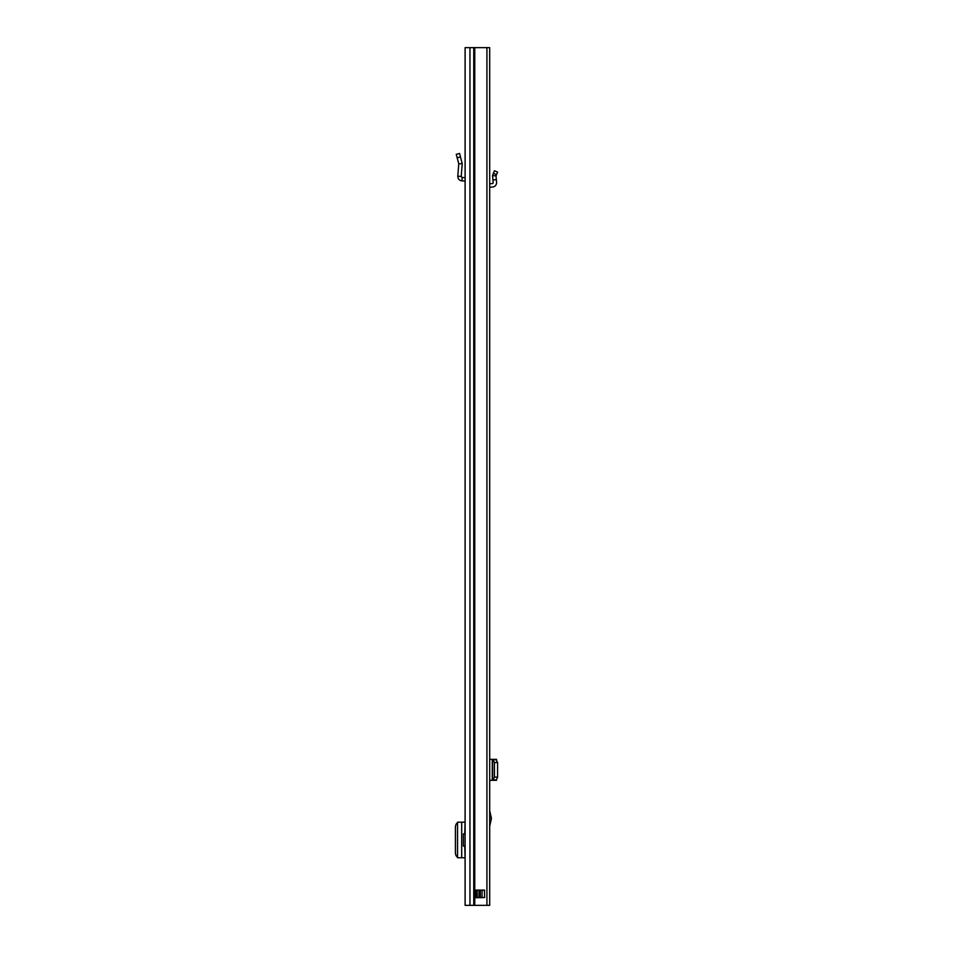 <?xml version="1.0" encoding="UTF-8"?>
<svg xmlns="http://www.w3.org/2000/svg" width="953" height="953" viewBox="0 0 953 953"><rect width="100%" height="100%" fill="white"/><g stroke="black" fill="none" stroke-linecap="round" stroke-linejoin="round"><path stroke-width="1.43" d="M461.204 176.46L457.785 176.186L458.774 163.821L462.229 163.666L458.774 163.821L456.237 154.326L459.549 153.433L462.229 163.666L461.204 176.46L462.11 177.484L465.1 177.639M457.785 176.186C457.869 178.89 459.251 180.474 461.931 180.903L465.1 181.07M474.761 47.65L465.1 47.65L465.1 905.35L486.923 905.35L486.923 47.65L474.761 47.65L474.761 905.35M465.1 156.221L465.1 152.551M475.178 890.102L484.458 890.102L484.66 897.535L474.904 897.535L475.178 890.102M482.063 890.102L482.063 897.726M474.904 890.293L476.155 890.293L476.155 897.535L477.298 897.726L477.108 890.293L479.014 890.102M477.108 890.293L476.155 890.102M465.1 846.073L463.396 846.073L463.396 833.875L465.1 833.875M465.1 857.795L464.73 846.073M464.73 833.875L465.1 822.153M464.73 822.153L457.547 822.213L457.547 857.736L464.73 857.795M457.631 822.88C456.273 823.285 455.534 824.845 455.403 827.561L455.403 852.506C455.558 855.175 456.296 856.687 457.631 857.069M496.537 174.625L497.597 172.1L494.44 170.778L493.38 173.291L492.546 175.566L496.013 175.876L496.537 174.625L493.38 173.291M486.923 47.65L489.687 47.65L489.687 905.35L486.923 905.35M489.687 810.503L491.403 818.436L489.687 826.37M489.687 780.316L492.927 780.316L494.44 777.112L494.44 762.555L492.927 759.35L489.687 759.35M496.584 759.35L492.927 759.35M496.013 759.541L492.546 759.577L496.346 759.35M496.584 780.316L496.013 780.03L497.585 777.529L497.597 762.555L496.013 759.636M496.013 780.03L492.618 780.066L492.618 759.601M496.013 780.126L492.618 780.066M496.346 780.316L492.927 780.316M489.687 183.738L492.26 183.607A0.953 0.953 0 0 0 493.154 182.571L492.546 175.566L496.013 175.876L496.346 179.629L492.927 179.926M489.687 187.169L492.439 187.026A4.384 4.384 0 0 0 496.573 182.273L496.346 179.629M486.923 75.668L486.923 80.624M486.923 92.06L486.923 880.953M457.178 157.829L460.49 156.947M461.931 180.903L462.11 177.484M473.748 47.65L473.748 905.35M469.96 47.65L469.96 905.35M476.155 897.726L474.904 897.535M480.348 890.102L484.66 890.293M484.66 897.535L479.014 897.535L479.014 890.293L480.348 890.293L480.348 897.726M479.014 897.726L477.108 897.535M461.705 822.165L461.705 857.783M491.26 819.651L489.687 819.651M492.26 780.316L492.26 759.35M496.537 759.696L493.38 759.696M497.597 762.555L494.44 762.555M497.597 777.112L494.44 777.112M496.537 779.971L493.38 779.971M492.546 780.078L492.546 759.589L492.546 780.078M489.687 817.221L491.26 817.221"/></g></svg>
